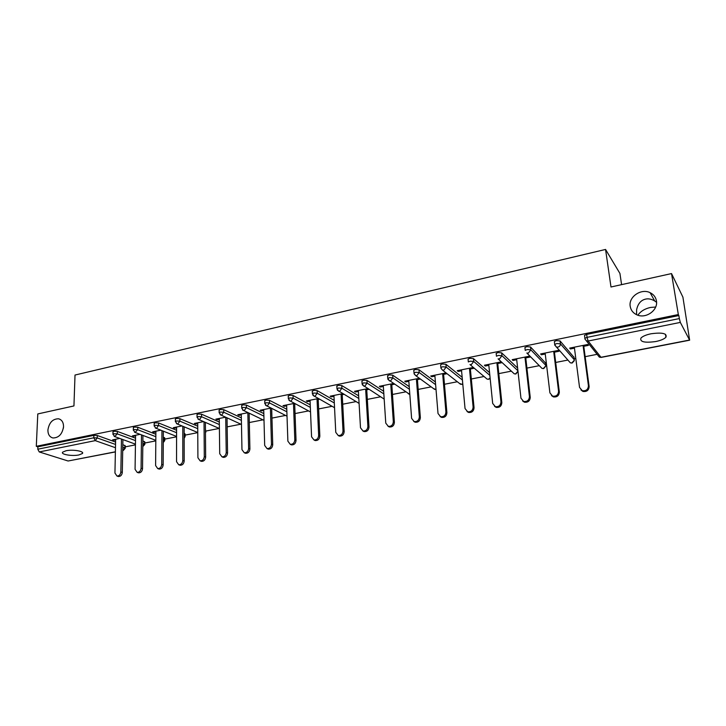 <?xml version="1.0" encoding="UTF-8"?>
<svg xmlns="http://www.w3.org/2000/svg" width="726" height="726" viewBox="0 0 726 726"><rect width="100%" height="100%" fill="white"/><g stroke="black" fill="none" stroke-linecap="round" stroke-linejoin="round"><path stroke-width="1.09" d="M63.534 426.688C62.327 434.112 58.797 437.869 52.944 437.969C49.595 437.07 47.916 434.411 47.907 430.001C49.141 422.568 52.699 418.838 58.561 418.793C61.837 419.701 63.498 422.332 63.534 426.688M656.422 300.845C658.382 310.22 645.75 319.159 636.829 314.803C633.099 313.069 630.894 310.274 630.213 306.408C628.326 296.97 641.131 288.059 650.097 292.678C653.618 294.402 655.732 297.125 656.422 300.845M656.558 302.306L654.68 300.936C651.431 299.067 648.409 298.45 645.605 299.103C640.94 300.165 637.954 303.677 636.629 309.648L636.557 314.676M637.891 315.202C640.513 311.363 644.688 308.786 650.405 307.461L655.669 307.025M655.75 341.538C660.76 340.485 664.154 339.051 665.933 337.227C667.276 333.406 662.303 332.254 651.004 333.779C646.022 334.84 642.664 336.274 640.949 338.071C639.651 341.882 644.588 343.044 655.75 341.538M78.934 454.939L82.383 453.532C84.779 451.3 72.909 449.231 66.066 450.746L62.672 452.135C60.34 454.412 72.183 456.418 78.934 454.939M621.592 284.637L619.931 273.457L605.557 249.445L75.014 375.043L73.943 405.934L37.788 413.938L36.3 446.308L678.329 314.549L671.532 273.575L682.912 297.143L689.646 340.195L680.326 322.408L588.142 341.029L600.983 357.283L689.509 340.049M125.28 446.853L135.426 444.866M144.855 443.023L155.8 440.873M164.802 439.112L176.581 436.798M185.13 435.119L197.771 432.642M205.866 431.053L219.216 428.44M227.165 426.879L240.878 424.193M249.327 422.532L262.975 419.855M271.951 418.094L285.536 415.435M295.046 413.566L308.55 410.916M318.632 408.938L332.054 406.306M342.717 404.219L356.049 401.605M367.329 399.391L380.56 396.795M392.476 394.463L405.598 391.886M418.176 389.417L431.171 386.867M444.448 384.272L457.316 381.749M471.319 378.999L484.042 376.504M498.807 373.609L511.358 371.149M526.922 368.091L539.3 365.668M545.698 364.416L546.478 364.261M555.699 362.455L567.886 360.06M574.175 358.825L575.8 358.508M585.156 356.675L597.126 354.324M584.602 336.138L584.503 335.367L586.662 334.423L678.837 315.547L678.329 314.549M586.662 334.423L587.053 337.363L679.345 318.578L678.837 315.547M679.345 318.578L680.326 322.408M115.38 451.926L68.108 461.001L39.268 451.944L37.779 449.203L37.888 446.817L36.3 446.308M605.557 249.445L610.993 286.988L671.532 273.575M570.3 347.99L570.427 348.961L569.701 348.108L587.751 344.487L588.441 345.358L583.777 346.293M570.427 348.961L574.457 348.162M37.888 446.817L93.872 435.346L97.293 435.5L115.588 442.052M122.821 444.639L125.299 445.891L125.262 447.987M142.868 440.927L144.864 442.034L144.837 444.149M112.993 431.925L113.891 431.253L117.331 431.407L135.526 438.186M163.305 437.152L164.802 438.114L164.793 440.228M133.375 427.777L134.31 427.07L137.758 427.233L155.854 434.257M184.159 433.331L185.13 434.112L185.139 436.226M154.166 423.548L155.137 422.804L158.604 422.968L176.59 430.264M205.431 429.456L205.875 432.151M175.383 419.229L176.391 418.448L179.876 418.621L197.735 426.198M197.027 414.827L198.08 414.011L201.574 414.192L219.316 422.06M219.125 410.326L220.223 409.473L223.726 409.664L241.341 417.858M241.685 405.743L242.829 404.845L246.35 405.035L263.828 413.584M264.718 401.061L265.916 400.117L269.446 400.316L286.779 409.246M288.249 396.278L289.493 395.289L293.041 395.498L310.229 404.845M312.28 391.387L313.578 390.352L317.135 390.57L334.178 400.371M336.837 386.395L338.198 385.306L341.764 385.533L358.653 395.842M361.938 381.295L363.363 380.152L366.939 380.388L383.664 391.26M387.602 376.086L389.091 374.888L392.675 375.133L409.237 386.64M413.838 370.75L413.793 370.196L415.399 369.498L418.993 369.752L435.4 381.976M440.673 365.305L440.628 364.715L442.306 363.989L445.918 364.252L462.163 377.302M468.134 359.724L468.079 359.116L469.84 358.345L473.461 358.617L489.569 372.647M496.23 354.025L496.167 353.39L498.018 352.573L501.648 352.854L517.629 368.037M524.989 348.199L524.916 347.518L526.867 346.665L530.506 346.955L545.525 363M554.437 342.236L554.355 341.519L556.406 340.621L560.055 340.921L573.985 357.355M554.437 352.174L558.993 351.257L558.24 350.413L540.607 353.952L541.396 354.778L545.253 354.007M525.769 357.909L530.225 357.02L529.417 356.194L512.184 359.66L513.028 360.468L516.712 359.724M501.249 361.847L484.405 365.232L485.304 366.022L488.825 365.314M497.755 363.526L502.111 362.655M473.37 367.447L457.253 370.687L458.197 371.449L461.564 370.777M470.375 369.008L474.287 368.227M446.073 372.928L430.709 376.014L431.698 376.758L434.91 376.113M443.604 374.371L447.034 373.681M419.374 378.282L404.736 381.223L405.77 381.949L408.847 381.332M417.423 379.616L420.39 379.026M393.274 383.528L379.335 386.323L380.415 387.031L383.346 386.441M391.804 384.753L394.327 384.245M367.737 388.655L354.479 391.314L355.595 392.004L358.399 391.441M366.748 389.771L368.835 389.354M342.754 393.664L330.149 396.196L331.301 396.868L333.978 396.332M342.218 394.681L343.897 394.345M318.306 398.574L306.327 400.979L307.525 401.632L310.075 401.124M318.206 399.491L319.485 399.236M294.375 403.375L283.004 405.662L284.238 406.297L286.661 405.816M294.702 404.2L295.582 404.028M270.943 408.085L260.162 410.244L261.424 410.871L263.738 410.408M271.678 408.811L272.186 408.711M247.993 412.686L237.783 414.737L239.081 415.345L241.286 414.9M225.523 417.196L215.858 419.138L217.192 419.728L219.288 419.31M203.507 421.615L194.377 423.449L195.73 424.029L197.726 423.63M181.927 425.944L173.314 427.678L174.694 428.24L176.59 427.859M160.782 430.191L152.66 431.825L154.075 432.369L155.872 432.015M140.054 434.357L132.413 435.89L135.553 436.081M119.736 438.431L112.557 439.874L115.634 440.074M541.396 354.778L541.278 353.816M513.028 360.468L512.928 359.506M485.304 366.022L485.213 365.069M458.197 371.449L458.115 370.514M431.698 376.758L431.625 375.832M405.77 381.949L405.707 381.032M380.415 387.031L380.351 386.123M355.595 392.004L355.54 391.096M331.301 396.868L331.265 395.969M307.525 401.632L307.488 400.743M284.238 406.297L284.211 405.417M261.424 410.871L261.405 409.999M239.081 415.345L239.063 414.482M217.192 419.728L217.174 418.875M195.73 424.029L195.73 423.176M174.694 428.24L174.694 427.396M154.075 432.369L154.075 431.534M133.847 436.426L133.865 435.6M114.009 440.401L114.027 439.575M63.534 426.752L63.371 428.258M574.33 347.182L579.548 387.412L582.243 390.67C586.082 391.178 588.142 389.544 588.432 385.778L583.069 345.431M588.432 385.778L589.131 386.559C588.84 390.316 586.78 391.94 582.96 391.441L580.954 389.953M589.131 386.559L583.64 345.313M545.135 353.045L549.909 392.875L552.595 396.133C556.298 396.577 558.285 394.962 558.575 391.278L553.675 351.33M558.575 391.278L559.338 392.04C559.047 395.706 557.06 397.322 553.375 396.886L551.488 395.57M559.338 392.04L554.31 351.202M516.603 358.771L520.959 398.211L523.637 401.469C527.203 401.859 529.136 400.253 529.426 396.65L524.952 357.092M529.426 396.65L530.243 397.385C529.953 400.979 528.029 402.585 524.462 402.195L522.693 401.033M530.243 397.385L525.66 356.956M488.734 364.361L492.673 403.429L495.332 406.678C498.78 407.014 500.65 405.426 500.949 401.905L496.883 362.728M500.949 401.905L501.82 402.621C501.53 406.133 499.66 407.722 496.212 407.386L494.542 406.342M501.82 402.621L497.655 362.573M461.482 369.833L465.039 408.52L467.662 411.769C471.002 412.059 472.817 410.48 473.116 407.032L469.45 368.236M473.116 407.032L474.051 407.731C473.751 411.17 471.936 412.74 468.606 412.45L467.027 411.515M474.051 407.731L470.285 368.064M434.838 375.179L438.014 413.502L440.618 416.733C443.849 416.987 445.619 415.426 445.918 412.041L442.633 373.618M445.918 412.041L446.898 412.722C446.59 416.098 444.829 417.659 441.608 417.405L440.11 416.552M446.898 412.722L443.522 373.436M408.774 380.415L411.606 418.367L414.174 421.597C417.296 421.806 419.02 420.263 419.329 416.942L416.406 378.881M419.329 416.942L420.354 417.604C420.045 420.917 418.33 422.459 415.208 422.242L413.784 421.47M420.354 417.604L417.35 378.691M383.283 385.533L385.769 423.131L388.301 426.344C391.332 426.525 393.011 424.991 393.329 421.733L390.742 384.036M393.329 421.733L394.39 422.378C394.082 425.627 392.412 427.16 389.381 426.979L388.029 426.262M394.39 422.378L391.741 383.836M358.345 390.534L360.495 427.786L362.991 430.99C365.94 431.144 367.565 429.62 367.891 426.425L365.641 389.072M367.891 426.425L368.999 427.051C368.681 430.237 367.057 431.752 364.116 431.598L362.818 430.935M368.999 427.051L366.694 388.864M333.933 395.434L335.766 432.342L338.234 435.527C341.084 435.654 342.681 434.148 343.008 431.008L341.075 394M343.008 431.008L344.16 431.625C343.834 434.756 342.245 436.253 339.396 436.126L338.153 435.509M344.16 431.625L342.173 393.782M310.038 400.235L311.572 436.807L313.995 439.974C316.763 440.074 318.315 438.586 318.65 435.5L317.026 398.828M318.65 435.5L319.839 436.09C319.513 439.176 317.961 440.664 315.193 440.555L313.995 439.974L315.193 440.555M319.839 436.09L318.17 398.601M286.634 404.936L287.877 441.172L290.264 444.33C292.959 444.403 294.475 442.933 294.81 439.892L293.485 403.556M294.81 439.892L296.036 440.473C295.7 443.504 294.184 444.974 291.498 444.893L290.4 444.394M296.036 440.473L294.674 403.538M263.72 409.528L264.681 445.446L267.023 448.586C269.645 448.641 271.125 447.18 271.47 444.194L270.426 408.184M271.47 444.194L272.731 444.757C272.395 447.742 270.916 449.194 268.293 449.14L267.295 448.704M272.731 444.757L271.669 408.448M241.268 414.038L241.967 449.639L244.263 452.752C246.813 452.797 248.265 451.345 248.619 448.405L247.838 412.722M248.619 448.405L249.907 448.958C249.562 451.89 248.12 453.333 245.57 453.296L244.653 452.915M249.907 448.958L249.118 413.23M219.27 418.448L219.715 453.732L221.974 456.835C224.452 456.863 225.868 455.429 226.231 452.534L225.713 417.287M226.231 452.534L227.556 453.069C227.202 455.955 225.786 457.389 223.309 457.362L222.465 457.035M227.556 453.069L227.029 417.886M197.717 422.777L197.908 457.752L200.122 460.838C202.545 460.847 203.933 459.431 204.296 456.581L204.033 421.851M204.296 456.581L205.658 457.099C205.295 459.948 203.906 461.364 201.492 461.355L200.721 461.064M205.658 457.099L205.376 422.432M176.59 427.024L176.545 461.691L178.714 464.758C181.073 464.758 182.435 463.351 182.798 460.538L182.78 426.298M182.798 460.538L184.186 461.046C183.823 463.85 182.462 465.257 180.112 465.257L179.404 465.003M184.186 461.046L184.15 426.87M155.881 431.18L155.609 465.557L157.733 468.597C160.029 468.588 161.363 467.19 161.735 464.422L161.943 430.654M161.735 464.422L163.15 464.921C162.778 467.68 161.453 469.069 159.157 469.087L158.504 468.86M163.15 464.921L163.341 431.208M135.571 435.255L135.072 469.332L137.16 472.363C139.401 472.336 140.708 470.956 141.089 468.225L141.506 434.901M141.089 468.225L142.532 468.715C142.151 471.437 140.844 472.817 138.612 472.844L138.004 472.644M142.532 468.715L142.931 435.446M115.643 439.257L114.944 473.043L116.986 476.056C119.173 476.02 120.462 474.65 120.843 471.964L121.46 439.058M120.843 471.964L122.304 472.426C121.923 475.122 120.643 476.483 118.456 476.519L117.902 476.347M122.304 472.426L122.912 439.593M584.503 335.367L584.893 338.307L587.053 337.363L588.142 341.029L586.454 340.902L584.829 338.87L599.367 357.147L601.164 357.41L599.367 357.147M68.108 461.001L115.389 451.799M115.47 447.715L95.26 440.628L39.268 451.944M37.779 449.203L93.799 437.796L93.872 435.346M97.293 435.5L97.23 437.95L95.26 440.628L93.799 437.796L97.23 437.95L115.543 444.448M122.776 447.007L125.253 448.251L123.438 450.356L122.93 450.329L124.836 447.742L124.881 445.374M560.055 340.921L560.418 343.834L574.302 359.778L573.939 356.974M574.32 360.205L571.87 362.946L570.346 362.828L568.812 361.112M554.355 341.519L554.709 344.423L556.298 347.037L557.886 347.146C559.61 346.629 560.454 345.522 560.418 343.834L556.769 343.534L554.709 344.423L554.8 345.14M530.506 346.955L530.842 349.841L545.807 365.35L545.48 362.583M501.648 352.854L501.947 355.713L517.928 370.777M473.461 358.617L473.733 361.448L489.841 375.369M445.918 364.252L446.163 367.047L462.417 380.007M418.993 369.752L419.211 372.52L435.627 384.662M392.675 375.133L392.866 377.874L409.437 389.299M366.939 380.388L367.111 383.11L383.836 393.9M341.764 385.533L341.91 388.228L358.798 398.465M317.135 390.57L317.262 393.238L334.305 402.966M293.041 395.498L293.132 398.138L310.338 407.413M269.446 400.316L269.518 402.939L286.87 411.796M246.35 405.035L246.404 407.64L263.892 416.116M223.726 409.664L223.762 412.232L241.395 420.372M201.574 414.192L201.592 416.742L219.352 424.556M179.876 418.621L179.876 421.153L197.753 428.667M205.449 431.906L205.54 429.502M158.604 422.968L158.586 425.481L176.581 432.714M184.159 435.754L184.785 436.008L184.785 433.585M137.758 427.233L137.722 429.719L155.836 436.689M163.296 439.566L164.421 439.992L164.43 437.587M117.331 431.407L117.276 433.876L135.49 440.6M142.831 443.314L144.438 443.904L144.465 441.526M574.23 360.786L572.097 363.064L570.346 362.828L554.673 344.995M545.825 365.822L543.411 368.49L541.977 368.391L540.516 366.902M543.629 368.599L541.977 368.391L526.849 353.017L528.337 353.117L530.842 349.841L527.194 349.551L525.243 350.404L524.916 347.518M515.868 373.999L517.992 371.285M496.167 353.39L496.457 356.239L498.317 355.431L501.947 355.713L499.488 358.943L498.09 358.862L514.244 373.817L515.596 373.899L517.974 371.149M515.832 374.008L514.244 373.817L512.855 372.529M468.079 359.116L468.343 361.938L470.103 361.176L473.733 361.448L471.31 364.643L469.985 364.57L487.119 379.126L488.398 379.199L490.123 378.128M488.652 379.299L487.119 379.126L485.812 378.01M440.628 364.715L440.863 367.519L442.542 366.784L446.163 367.047L443.767 370.206L442.524 370.151L460.593 384.308L462.78 383.972M440.945 368.227L442.524 370.151L440.918 368.1M462.063 384.471L459.367 383.355M413.793 370.196L414.011 372.964L415.608 372.275L419.211 372.52L416.851 375.641L415.68 375.596L434.629 389.39L436.017 389.381M414.156 373.926L415.68 375.596L414.056 373.518M436.027 389.535L433.495 388.555M387.566 375.551L387.748 378.291L389.435 380.923L390.543 380.959L392.866 377.874L389.272 377.638L387.784 378.827M409.818 394.436L387.983 379.489M409.827 394.508L408.166 393.637M361.911 380.787L362.074 383.5L363.762 386.123L364.815 386.159L367.111 383.11L363.526 382.874L362.102 384.018M384.181 399.1L362.401 384.907M384.181 399.155L383.382 398.592M336.81 385.905L336.955 388.601L338.652 391.214L339.65 391.241L341.91 388.228L338.334 388.011L336.982 389.091M359.089 403.411L337.381 390.18M312.262 390.924L312.371 393.592L314.077 396.196L315.02 396.224L317.262 393.238L313.696 393.02L312.398 394.055M334.541 407.703L312.906 395.316M288.231 395.833L288.322 398.474L290.028 401.07L290.926 401.088L293.132 398.138L289.583 397.93L288.34 398.919M310.528 411.969L288.957 400.325M264.709 400.634L264.781 403.257L266.496 405.843L267.35 405.852L269.518 402.939L265.988 402.739L264.79 403.674M287.024 416.18L265.507 405.208M241.676 405.335L241.722 407.93L243.446 410.508L244.254 410.517L246.404 407.64L242.883 407.44L241.74 408.339M264.01 420.345L242.538 409.972M219.116 409.945L219.152 412.522L220.876 415.081L221.648 415.09L223.762 412.232L220.259 412.05L219.161 412.903M241.477 424.456L220.051 414.628M197.027 414.455L197.036 417.005L198.761 419.564L199.496 419.564L201.592 416.742L198.098 416.561L197.045 417.377M219.397 428.522L198.016 419.165M205.467 433.703L205.458 432.696M175.383 418.884L175.374 421.407L177.099 423.948L177.806 423.948L179.876 421.153L176.391 420.98L175.374 421.761M197.771 432.514L176.418 423.612M184.168 438.322L185.139 436.526L184.785 436.008L184.159 437.796M154.166 423.213L154.148 425.717L155.872 428.249L156.544 428.24L158.586 425.481L155.119 425.309L154.148 426.053M176.581 436.453L155.246 427.959M163.277 442.579L164.793 440.51L164.421 439.992L163.277 442.27M133.375 427.46L133.339 429.946L135.072 432.46L137.722 429.719L134.274 429.556L133.339 430.264M155.809 440.337L134.501 432.206M142.795 446.59L144.837 444.421L144.438 443.904L142.795 446.436M112.993 431.625L112.947 434.094L114.672 436.589L117.276 433.876L113.837 433.712L112.938 434.393M135.435 444.158L114.154 436.371M665.461 334.269L665.933 337.227M82.419 452.48L82.383 453.532M689.627 340.195L601.192 357.401M123.356 450.374L122.712 450.501M543.665 368.59L545.789 366.104M488.689 379.29L490.15 378.391M462.108 384.462L462.798 384.199M650.097 292.678L654.68 300.936M58.561 418.793L60.086 419.347M582.96 391.441L582.243 390.67M553.375 396.886L552.595 396.133M524.462 402.195L523.637 401.469M496.212 407.386L495.332 406.678M468.606 412.45L467.662 411.769M441.608 417.405L440.618 416.733M415.208 422.242L414.174 421.597M389.381 426.979L388.301 426.344M364.116 431.598L362.991 430.99M339.396 436.126L338.234 435.527M291.498 444.893L290.264 444.33M268.293 449.14L267.023 448.586M245.57 453.296L244.263 452.752M223.309 457.362L221.974 456.835M201.492 461.355L200.122 460.838M180.112 465.257L178.714 464.758M159.157 469.087L157.733 468.597M138.612 472.844L137.16 472.363M118.456 476.519L116.986 476.056"/></g></svg>
